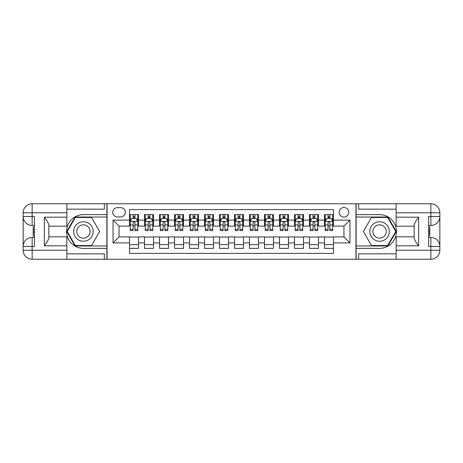 <?xml version="1.0" encoding="UTF-8"?>
<svg xmlns="http://www.w3.org/2000/svg" width="463" height="463" viewBox="0 0 463 463"><rect width="100%" height="100%" fill="white"/><g stroke="black" fill="none" stroke-linecap="round" stroke-linejoin="round"><path stroke-width="0.69" d="M343.957 207.511A4.798 4.798 0 0 0 339.159 212.309A4.798 4.798 0 0 0 343.957 217.106A4.798 4.798 0 0 0 348.761 212.309A4.798 4.798 0 0 0 343.957 207.511M66.857 253.84L104.349 253.84L104.349 259.239L396.143 259.239L396.143 250.246L430.85 250.246L430.85 246.495L428.605 246.495L428.605 216.505L430.85 216.505L430.85 212.754L396.143 212.754L396.143 217.182L418.633 217.182L418.633 245.818C416.231 242.739 414.732 240.141 414.136 238.028L414.136 224.972C414.732 222.859 416.231 220.261 418.633 217.182M333.464 214.629L324.465 214.629L324.465 220.104L318.469 220.104L318.469 226.1L324.465 226.1L324.465 220.104M318.469 220.104L318.469 214.629L309.469 214.629L309.469 220.104L303.473 220.104L303.473 226.1L309.469 226.1L309.469 220.104M303.473 220.104L303.473 214.629L294.48 214.629L294.48 220.104L288.478 220.104L288.478 226.1L294.48 226.1L294.48 220.104M288.478 220.104L288.478 214.629L279.484 214.629L279.484 220.104L273.483 220.104L273.483 226.1L279.484 226.1L279.484 220.104M273.483 220.104L273.483 214.629L264.489 214.629L264.489 220.104L258.493 220.104L258.493 226.1L264.489 226.1L264.489 220.104M258.493 220.104L258.493 214.629L249.493 214.629L249.493 220.104L243.497 220.104L243.497 226.1L249.493 226.1L249.493 220.104M243.497 220.104L243.497 214.629L234.498 214.629L234.498 220.104L228.502 220.104L228.502 226.1L234.498 226.1L234.498 220.104M228.502 220.104L228.502 214.629L219.503 214.629L219.503 220.104L213.507 220.104L213.507 226.1L219.503 226.1L219.503 220.104M213.507 220.104L213.507 214.629L204.507 214.629L204.507 220.104L198.511 220.104L198.511 226.1L204.507 226.1L204.507 220.104M198.511 220.104L198.511 214.629L189.517 214.629L189.517 220.104L183.516 220.104L183.516 226.1L189.517 226.1L189.517 220.104M183.516 220.104L183.516 214.629L174.522 214.629L174.522 220.104L168.52 220.104L168.52 226.1L174.522 226.1L174.522 220.104M168.52 220.104L168.52 214.629L159.527 214.629L159.527 220.104L153.531 220.104L153.531 226.1L159.527 226.1L159.527 220.104M153.531 220.104L153.531 214.629L144.531 214.629L144.531 226.1L138.535 226.1L138.535 214.629L129.536 214.629M129.536 248.371L138.535 248.371L138.535 236.9L144.531 236.9L144.531 248.371L153.531 248.371L153.531 236.9L159.527 236.9L159.527 242.896L153.531 242.896M159.527 242.896L159.527 248.371L168.52 248.371L168.52 236.9L174.522 236.9L174.522 242.896L168.52 242.896M174.522 242.896L174.522 248.371L183.516 248.371L183.516 236.9L189.517 236.9L189.517 242.896L183.516 242.896M189.517 242.896L189.517 248.371L198.511 248.371L198.511 236.9L204.507 236.9L204.507 242.896L198.511 242.896M204.507 242.896L204.507 248.371L213.507 248.371L213.507 236.9L219.503 236.9L219.503 242.896L213.507 242.896M219.503 242.896L219.503 248.371L228.502 248.371L228.502 236.9L234.498 236.9L234.498 242.896L228.502 242.896M234.498 242.896L234.498 248.371L243.497 248.371L243.497 236.9L249.493 236.9L249.493 242.896L243.497 242.896M249.493 242.896L249.493 248.371L258.493 248.371L258.493 236.9L264.489 236.9L264.489 242.896L258.493 242.896M264.489 242.896L264.489 248.371L273.483 248.371L273.483 236.9L279.484 236.9L279.484 242.896L273.483 242.896M279.484 242.896L279.484 248.371L288.478 248.371L288.478 236.9L294.48 236.9L294.48 242.896L288.478 242.896M294.48 242.896L294.48 248.371L303.473 248.371L303.473 236.9L309.469 236.9L309.469 242.896L303.473 242.896M309.469 242.896L309.469 248.371L318.469 248.371L318.469 236.9L324.465 236.9L324.465 242.896L318.469 242.896M117.394 216.956L120.693 216.956A4.647 4.647 0 0 0 125.34 212.309A4.647 4.647 0 0 0 120.693 207.661L117.394 207.661A4.647 4.647 0 0 0 112.74 212.309A4.647 4.647 0 0 0 117.394 216.956M396.143 209.16L358.651 209.16L358.651 203.761L355.954 203.761L355.954 259.239M355.954 203.761L66.857 203.761L66.857 212.754L32.15 212.754L32.15 216.505L34.395 216.505L34.395 246.495L32.15 246.495L32.15 250.246L66.857 250.246L66.857 245.818L44.367 245.818L44.367 217.182C46.769 220.261 48.268 222.859 48.864 224.972L48.864 238.028C48.268 240.141 46.769 242.739 44.367 245.818M107.046 259.239L107.046 203.761M333.464 220.104L333.464 209.606L129.536 209.606L129.536 226.1L119.043 226.1L119.043 236.9L129.536 236.9L129.536 253.394L333.464 253.394L333.464 236.9L343.957 236.9L343.957 226.1L333.464 226.1L333.464 220.104L349.959 220.104L349.959 242.896L333.464 242.896M129.536 242.896L113.041 242.896L113.041 220.104L129.536 220.104M324.465 242.896L324.465 248.371L333.464 248.371M129.536 218.38L130.288 218.38M133.136 218.38L134.936 218.38M137.783 218.38L138.535 218.38M129.536 225.95L130.288 225.95M133.136 225.95L134.936 225.95M137.783 225.95L138.535 225.95M129.536 237.05L138.535 237.05M129.536 244.62L138.535 244.62M144.531 225.95L145.284 225.95M148.131 225.95L149.931 225.95M152.778 225.95L153.531 225.95M144.531 218.38L145.284 218.38M148.131 218.38L149.931 218.38M152.778 218.38L153.531 218.38M144.531 237.05L153.531 237.05M144.531 244.62L153.531 244.62M159.527 237.05L168.52 237.05M159.527 244.62L168.52 244.62M159.527 218.38L160.273 218.38M163.126 218.38L164.926 218.38M167.774 218.38L168.52 218.38M159.527 225.95L160.273 225.95M163.126 225.95L164.926 225.95M167.774 225.95L168.52 225.95M174.522 237.05L183.516 237.05M174.522 244.62L183.516 244.62M174.522 218.38L175.269 218.38M178.122 218.38L179.916 218.38M182.769 218.38L183.516 218.38M174.522 225.95L175.269 225.95M178.122 225.95L179.916 225.95M182.769 225.95L183.516 225.95M189.517 237.05L198.511 237.05M189.517 244.62L198.511 244.62M189.517 218.38L190.264 218.38M193.112 218.38L194.911 218.38M197.765 218.38L198.511 218.38M189.517 225.95L190.264 225.95M193.112 225.95L194.911 225.95M197.765 225.95L198.511 225.95M204.507 237.05L213.507 237.05M204.507 244.62L213.507 244.62M204.507 218.38L205.259 218.38M208.107 218.38L209.907 218.38M212.754 218.38L213.507 218.38M204.507 225.95L205.259 225.95M208.107 225.95L209.907 225.95M212.754 225.95L213.507 225.95M219.503 237.05L228.502 237.05M219.503 244.62L228.502 244.62M219.503 218.38L220.255 218.38M223.102 218.38L224.902 218.38M227.75 218.38L228.502 218.38M219.503 225.95L220.255 225.95M223.102 225.95L224.902 225.95M227.75 225.95L228.502 225.95M234.498 237.05L243.497 237.05M234.498 244.62L243.497 244.62M234.498 218.38L235.25 218.38M238.098 218.38L239.898 218.38M242.745 218.38L243.497 218.38M234.498 225.95L235.25 225.95M238.098 225.95L239.898 225.95M242.745 225.95L243.497 225.95M249.493 237.05L258.493 237.05M249.493 244.62L258.493 244.62M249.493 218.38L250.246 218.38M253.093 218.38L254.893 218.38M257.741 218.38L258.493 218.38M249.493 225.95L250.246 225.95M253.093 225.95L254.893 225.95M257.741 225.95L258.493 225.95M264.489 237.05L273.483 237.05M264.489 244.62L273.483 244.62M264.489 218.38L265.235 218.38M268.089 218.38L269.888 218.38M272.736 218.38L273.483 218.38M264.489 225.95L265.235 225.95M268.089 225.95L269.888 225.95M272.736 225.95L273.483 225.95M279.484 237.05L288.478 237.05M279.484 244.62L288.478 244.62M279.484 218.38L280.231 218.38M283.084 218.38L284.878 218.38M287.731 218.38L288.478 218.38M279.484 225.95L280.231 225.95M283.084 225.95L284.878 225.95M287.731 225.95L288.478 225.95M294.48 237.05L303.473 237.05M294.48 244.62L303.473 244.62M294.48 218.38L295.226 218.38M298.074 218.38L299.874 218.38M302.727 218.38L303.473 218.38M294.48 225.95L295.226 225.95M298.074 225.95L299.874 225.95M302.727 225.95L303.473 225.95M309.469 237.05L318.469 237.05M309.469 244.62L318.469 244.62M309.469 218.38L310.222 218.38M313.069 218.38L314.869 218.38M317.716 218.38L318.469 218.38M309.469 225.95L310.222 225.95M313.069 225.95L314.869 225.95M317.716 225.95L318.469 225.95M324.465 237.05L333.464 237.05M324.465 244.62L333.464 244.62M324.465 218.38L325.217 218.38M328.064 218.38L329.864 218.38M332.712 218.38L333.464 218.38M324.465 225.95L325.217 225.95M328.064 225.95L329.864 225.95M332.712 225.95L333.464 225.95M119.043 226.1L113.041 220.104M119.043 236.9L113.041 242.896M349.959 220.104L343.957 226.1M349.959 242.896L343.957 236.9M134.936 216.58L133.136 216.58M137.783 229.376L134.936 229.376L134.936 230.603L137.783 230.603L137.783 221.453L136.284 218.455L131.787 218.455L130.288 221.453L130.288 230.603L133.136 230.603L133.136 229.376L130.288 229.376M130.288 221.453L130.288 214.629M137.783 221.453L137.783 214.629M133.136 218.455L133.136 214.629M134.936 214.629L134.936 218.455M134.936 229.376L134.936 222.576C134.334 221.424 133.738 221.424 133.136 222.576L133.136 229.376M88.3 223.062A9.746 9.746 0 0 0 74.989 226.627A9.746 9.746 0 0 0 78.554 239.938A9.746 9.746 0 0 0 91.871 236.373A9.746 9.746 0 0 0 88.3 223.062M86.766 225.724A6.673 6.673 0 0 0 77.651 228.166A6.673 6.673 0 0 0 80.093 237.276A6.673 6.673 0 0 0 89.209 234.834A6.673 6.673 0 0 0 86.766 225.724M91.524 245.517L75.336 245.517L67.239 231.5L75.336 217.483L91.524 217.483L99.614 231.5L91.524 245.517M384.446 223.062A9.746 9.746 0 0 0 371.129 226.627A9.746 9.746 0 0 0 374.7 239.938A9.746 9.746 0 0 0 388.011 236.373A9.746 9.746 0 0 0 384.446 223.062M382.907 225.724A6.673 6.673 0 0 0 373.791 228.166A6.673 6.673 0 0 0 376.234 237.276A6.673 6.673 0 0 0 385.349 234.834A6.673 6.673 0 0 0 382.907 225.724M387.664 245.517L371.476 245.517L363.386 231.5L371.476 217.483L387.664 217.483L395.761 231.5L387.664 245.517M106.895 203.761L106.895 214.629L83.427 214.629A16.871 16.871 0 0 0 66.562 231.5A16.871 16.871 0 0 0 83.427 248.371L106.895 248.371L106.895 259.239M44.367 217.182L66.857 217.182L66.857 212.754M66.857 217.182L66.857 226.175L48.864 226.175M66.857 250.246L66.857 259.239L32.15 259.239A9 9 0 0 1 23.15 250.246L23.15 212.754A9 9 0 0 1 32.15 203.761L66.857 203.761M106.895 214.629L106.895 217.031L75.075 217.031L66.718 231.5L75.075 245.969L106.895 245.969L106.895 217.031M106.895 245.969L106.895 248.371M48.864 236.825L66.857 236.825L66.857 245.818M104.349 259.239L66.857 259.239M23.15 246.495A9 9 0 0 1 32.15 237.496A9 9 0 0 0 23.15 246.495L32.15 246.495L32.15 237.496L34.395 237.496M34.395 225.504L32.15 225.504L32.15 216.505L23.15 216.505A9 9 0 0 0 32.15 225.504A9 9 0 0 1 23.15 216.505M104.349 203.761L104.349 209.16L66.857 209.16M34.395 226.887L33.197 226.887L33.197 232.825L34.395 232.825M33.197 231.431L34.395 231.431M33.197 229.775L34.395 229.775M33.197 229.503L34.395 229.503M33.197 232.825L33.197 236.113L34.395 236.113M33.197 233.12L34.395 233.12M356.105 259.239L356.105 248.371L379.573 248.371A16.871 16.871 0 0 0 396.438 231.5A16.871 16.871 0 0 0 379.573 214.629L356.105 214.629L356.105 203.761M418.633 245.818L396.143 245.818L396.143 250.246M396.143 245.818L396.143 236.825L414.136 236.825M396.143 212.754L396.143 203.761L430.85 203.761A9 9 0 0 1 439.85 212.754L439.85 250.246A9 9 0 0 1 430.85 259.239L396.143 259.239M356.105 248.371L356.105 245.969L387.925 245.969L396.282 231.5L387.925 217.031L356.105 217.031L356.105 245.969M356.105 217.031L356.105 214.629M414.136 226.175L396.143 226.175L396.143 217.182M358.651 203.761L396.143 203.761M439.85 216.505A9 9 0 0 1 430.85 225.504A9 9 0 0 0 439.85 216.505L430.85 216.505L430.85 225.504L428.605 225.504M428.605 237.496L430.85 237.496L430.85 246.495L439.85 246.495A9 9 0 0 0 430.85 237.496A9 9 0 0 1 439.85 246.495M358.651 259.239L358.651 253.84L396.143 253.84M428.605 236.113L429.803 236.113L429.803 230.175L428.605 230.175M429.803 231.569L428.605 231.569M429.803 233.225L428.605 233.225M429.803 233.497L428.605 233.497M429.803 230.175L429.803 226.887L428.605 226.887M429.803 229.879L428.605 229.879M149.931 216.58L148.131 216.58M152.778 229.376L149.931 229.376L149.931 230.603L152.778 230.603L152.778 221.453L151.279 218.455L146.783 218.455L145.284 221.453L145.284 230.603L148.131 230.603L148.131 229.376L145.284 229.376M145.284 221.453L145.284 214.629M152.778 221.453L152.778 214.629M148.131 218.455L148.131 214.629M149.931 214.629L149.931 218.455M149.931 229.376L149.931 222.576C149.329 221.424 148.733 221.424 148.131 222.576L148.131 229.376M164.926 216.58L163.126 216.58M167.774 229.376L164.926 229.376L164.926 230.603L167.774 230.603L167.774 221.453L166.275 218.455L161.778 218.455L160.273 221.453L160.273 230.603L163.126 230.603L163.126 229.376L160.273 229.376M160.273 221.453L160.273 214.629M167.774 221.453L167.774 214.629M163.126 218.455L163.126 214.629M164.926 214.629L164.926 218.455M164.926 229.376L164.926 222.576C164.324 221.424 163.723 221.424 163.126 222.576L163.126 229.376M179.916 216.58L178.122 216.58M182.769 229.376L179.916 229.376L179.916 230.603L182.769 230.603L182.769 221.453L181.27 218.455L176.768 218.455L175.269 221.453L175.269 230.603L178.122 230.603L178.122 229.376L175.269 229.376M175.269 221.453L175.269 214.629M182.769 221.453L182.769 214.629M178.122 218.455L178.122 214.629M179.916 214.629L179.916 218.455M179.916 229.376L179.916 222.576C179.32 221.424 178.718 221.424 178.122 222.576L178.122 229.376M194.911 216.58L193.112 216.58M197.765 229.376L194.911 229.376L194.911 230.603L197.765 230.603L197.765 221.453L196.26 218.455L191.763 218.455L190.264 221.453L190.264 230.603L193.112 230.603L193.112 229.376L190.264 229.376M190.264 221.453L190.264 214.629M197.765 221.453L197.765 214.629M193.112 218.455L193.112 214.629M194.911 214.629L194.911 218.455M194.911 229.376L194.911 222.576C194.315 221.424 193.713 221.424 193.112 222.576L193.112 229.376M209.907 216.58L208.107 216.58M212.754 229.376L209.907 229.376L209.907 230.603L212.754 230.603L212.754 221.453L211.255 218.455L206.758 218.455L205.259 221.453L205.259 230.603L208.107 230.603L208.107 229.376L205.259 229.376M205.259 221.453L205.259 214.629M212.754 221.453L212.754 214.629M208.107 218.455L208.107 214.629M209.907 214.629L209.907 218.455M209.907 229.376L209.907 222.576C209.311 221.424 208.709 221.424 208.107 222.576L208.107 229.376M224.902 216.58L223.102 216.58M227.75 229.376L224.902 229.376L224.902 230.603L227.75 230.603L227.75 221.453L226.251 218.455L221.754 218.455L220.255 221.453L220.255 230.603L223.102 230.603L223.102 229.376L220.255 229.376M220.255 221.453L220.255 214.629M227.75 221.453L227.75 214.629M223.102 218.455L223.102 214.629M224.902 214.629L224.902 218.455M224.902 229.376L224.902 222.576C224.306 221.424 223.704 221.424 223.102 222.576L223.102 229.376M239.898 216.58L238.098 216.58M242.745 229.376L239.898 229.376L239.898 230.603L242.745 230.603L242.745 221.453L241.246 218.455L236.749 218.455L235.25 221.453L235.25 230.603L238.098 230.603L238.098 229.376L235.25 229.376M235.25 221.453L235.25 214.629M242.745 221.453L242.745 214.629M238.098 218.455L238.098 214.629M239.898 214.629L239.898 218.455M239.898 229.376L239.898 222.576C239.296 221.424 238.7 221.424 238.098 222.576L238.098 229.376M254.893 216.58L253.093 216.58M257.741 229.376L254.893 229.376L254.893 230.603L257.741 230.603L257.741 221.453L256.242 218.455L251.745 218.455L250.246 221.453L250.246 230.603L253.093 230.603L253.093 229.376L250.246 229.376M250.246 221.453L250.246 214.629M257.741 221.453L257.741 214.629M253.093 218.455L253.093 214.629M254.893 214.629L254.893 218.455M254.893 229.376L254.893 222.576C254.291 221.424 253.695 221.424 253.093 222.576L253.093 229.376M269.888 216.58L268.089 216.58M272.736 229.376L269.888 229.376L269.888 230.603L272.736 230.603L272.736 221.453L271.237 218.455L266.74 218.455L265.235 221.453L265.235 230.603L268.089 230.603L268.089 229.376L265.235 229.376M265.235 221.453L265.235 214.629M272.736 221.453L272.736 214.629M268.089 218.455L268.089 214.629M269.888 214.629L269.888 218.455M269.888 229.376L269.888 222.576C269.287 221.424 268.685 221.424 268.089 222.576L268.089 229.376M284.878 216.58L283.084 216.58M287.731 229.376L284.878 229.376L284.878 230.603L287.731 230.603L287.731 221.453L286.232 218.455L281.73 218.455L280.231 221.453L280.231 230.603L283.084 230.603L283.084 229.376L280.231 229.376M280.231 221.453L280.231 214.629M287.731 221.453L287.731 214.629M283.084 218.455L283.084 214.629M284.878 214.629L284.878 218.455M284.878 229.376L284.878 222.576C284.282 221.424 283.68 221.424 283.084 222.576L283.084 229.376M299.874 216.58L298.074 216.58M302.727 229.376L299.874 229.376L299.874 230.603L302.727 230.603L302.727 221.453L301.222 218.455L296.725 218.455L295.226 221.453L295.226 230.603L298.074 230.603L298.074 229.376L295.226 229.376M295.226 221.453L295.226 214.629M302.727 221.453L302.727 214.629M298.074 218.455L298.074 214.629M299.874 214.629L299.874 218.455M299.874 229.376L299.874 222.576C299.277 221.424 298.676 221.424 298.074 222.576L298.074 229.376M314.869 216.58L313.069 216.58M317.716 229.376L314.869 229.376L314.869 230.603L317.716 230.603L317.716 221.453L316.217 218.455L311.721 218.455L310.222 221.453L310.222 230.603L313.069 230.603L313.069 229.376L310.222 229.376M310.222 221.453L310.222 214.629M317.716 221.453L317.716 214.629M313.069 218.455L313.069 214.629M314.869 214.629L314.869 218.455M314.869 229.376L314.869 222.576C314.273 221.424 313.671 221.424 313.069 222.576L313.069 229.376M329.864 216.58L328.064 216.58M332.712 229.376L329.864 229.376L329.864 230.603L332.712 230.603L332.712 221.453L331.213 218.455L326.716 218.455L325.217 221.453L325.217 230.603L328.064 230.603L328.064 229.376L325.217 229.376M325.217 221.453L325.217 214.629M332.712 221.453L332.712 214.629M328.064 218.455L328.064 214.629M329.864 214.629L329.864 218.455M329.864 229.376L329.864 222.576C329.268 221.424 328.666 221.424 328.064 222.576L328.064 229.376M144.531 242.896L138.535 242.896M144.531 220.104L138.535 220.104M137.748 221.378L130.323 221.378M130.288 219.283L131.37 219.283M136.695 219.283L137.783 219.283M133.136 224.931L130.288 224.931M137.783 224.931L134.936 224.931M134.936 217.535L133.136 217.535M32.15 203.761A9 9 0 0 0 23.15 212.754L32.15 212.754L32.15 203.761M32.15 259.239L32.15 250.246L23.15 250.246A9 9 0 0 0 32.15 259.239M430.85 259.239A9 9 0 0 0 439.85 250.246L430.85 250.246L430.85 259.239M430.85 203.761L430.85 212.754L439.85 212.754A9 9 0 0 0 430.85 203.761M152.744 221.378L145.318 221.378M145.284 219.283L146.366 219.283M151.69 219.283L152.778 219.283M148.131 224.931L145.284 224.931M152.778 224.931L149.931 224.931M149.931 217.535L148.131 217.535M167.733 221.378L160.314 221.378M160.273 219.283L161.361 219.283M166.686 219.283L167.774 219.283M163.126 224.931L160.273 224.931M167.774 224.931L164.926 224.931M164.926 217.535L163.126 217.535M182.729 221.378L175.309 221.378M175.269 219.283L176.357 219.283M181.681 219.283L182.769 219.283M178.122 224.931L175.269 224.931M182.769 224.931L179.916 224.931M179.916 217.535L178.122 217.535M197.724 221.378L190.305 221.378M190.264 219.283L191.352 219.283M196.677 219.283L197.765 219.283M193.112 224.931L190.264 224.931M197.765 224.931L194.911 224.931M194.911 217.535L193.112 217.535M212.72 221.378L205.294 221.378M205.259 219.283L206.348 219.283M211.672 219.283L212.754 219.283M208.107 224.931L205.259 224.931M212.754 224.931L209.907 224.931M209.907 217.535L208.107 217.535M227.715 221.378L220.29 221.378M220.255 219.283L221.343 219.283M226.662 219.283L227.75 219.283M223.102 224.931L220.255 224.931M227.75 224.931L224.902 224.931M224.902 217.535L223.102 217.535M242.71 221.378L235.285 221.378M235.25 219.283L236.338 219.283M241.657 219.283L242.745 219.283M238.098 224.931L235.25 224.931M242.745 224.931L239.898 224.931M239.898 217.535L238.098 217.535M257.706 221.378L250.28 221.378M250.246 219.283L251.328 219.283M256.652 219.283L257.741 219.283M253.093 224.931L250.246 224.931M257.741 224.931L254.893 224.931M254.893 217.535L253.093 217.535M272.695 221.378L265.276 221.378M265.235 219.283L266.323 219.283M271.648 219.283L272.736 219.283M268.089 224.931L265.235 224.931M272.736 224.931L269.888 224.931M269.888 217.535L268.089 217.535M287.691 221.378L280.271 221.378M280.231 219.283L281.319 219.283M286.643 219.283L287.731 219.283M283.084 224.931L280.231 224.931M287.731 224.931L284.878 224.931M284.878 217.535L283.084 217.535M302.686 221.378L295.267 221.378M295.226 219.283L296.314 219.283M301.639 219.283L302.727 219.283M298.074 224.931L295.226 224.931M302.727 224.931L299.874 224.931M299.874 217.535L298.074 217.535M317.682 221.378L310.256 221.378M310.222 219.283L311.31 219.283M316.634 219.283L317.716 219.283M313.069 224.931L310.222 224.931M317.716 224.931L314.869 224.931M314.869 217.535L313.069 217.535M332.677 221.378L325.252 221.378M325.217 219.283L326.305 219.283M331.63 219.283L332.712 219.283M328.064 224.931L325.217 224.931M332.712 224.931L329.864 224.931M329.864 217.535L328.064 217.535"/></g></svg>
